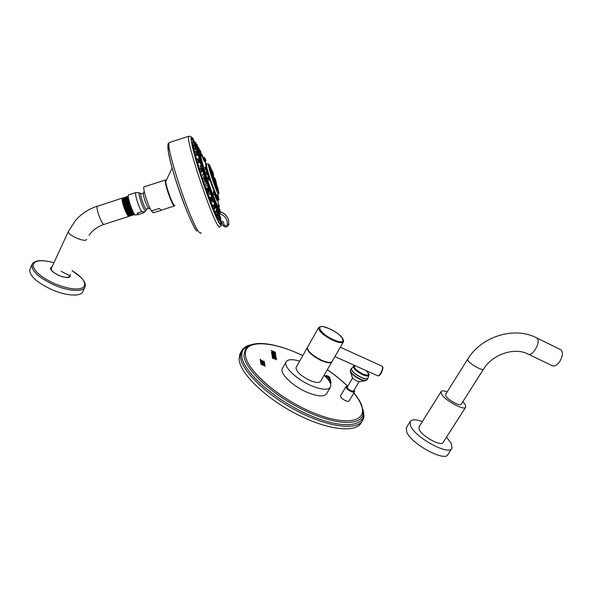 <?xml version="1.0" encoding="UTF-8"?>
<svg xmlns="http://www.w3.org/2000/svg" width="592" height="592" viewBox="0 0 592 592"><rect width="100%" height="100%" fill="white"/><g stroke="black" fill="none" stroke-linecap="round" stroke-linejoin="round"><path stroke-width="0.89" d="M527.583 353.816C514.64 347.23 492.662 354.053 483.597 369.06C483.087 371.347 470.226 364.339 467.998 360.558L467.628 359.263C481.133 336.656 514.145 325.94 536.781 337.943L537.077 338.224C541.325 342.302 531.801 357.879 527.583 353.816L551.796 365.516C554.164 366.848 556.828 365.508 559.78 361.483C562.763 356.288 563.17 352.403 561.001 349.828L535.819 337.47M559.988 349.332L561.001 349.828M483.597 369.06L461.242 404.225C460.502 406.837 447.796 399.948 445.82 395.856L445.554 394.42L467.702 359.152M441.077 391.675L418.958 427.024L419.203 429.452C421.837 436.326 441.684 447.049 443.171 442.409L465.726 407.074C464.587 411.196 444.496 400.288 441.477 393.887L441.077 391.675C441.743 390.565 443.785 390.602 447.212 391.786M462.833 401.709L465.216 404.639L465.726 407.074M451.97 448.188L448.026 454.33C445.399 462.559 410.789 443.793 406.652 431.864L406.327 427.75L410.145 421.608L410.515 425.655C414.763 437.444 449.446 456.262 451.97 448.188L451.319 443.46L446.509 437.177M410.145 421.608C411.647 419.232 415.725 419.217 422.377 421.556M263.721 362.445L261.042 361.349L260.495 361.853L263.914 363.865L264.861 363.747L264.099 362.681L260.502 361.468M264.099 362.681L263.684 362.511M330.077 382.691L331.143 382.928L331.202 382.38L330.025 381.418L330.787 382.484L329.959 382.447M328.923 380.678L330.632 381.204L330.565 380.478L327.531 378.821M327.154 378.377L330.447 379.827L330.062 378.525L329.552 378.303L329.87 379.383L326.88 378.073M325.726 375.617L325.97 376.475L329.973 378.236L328.989 376.645L325.726 375.617M276.545 359.344L273.09 357.531L276.383 358.389L272.128 356.229L275.428 358.116L272.313 357.339L275.591 359.07L272.446 358.138L276.605 359.67L273.09 357.531M271.92 354.963L276.272 357.753L275.132 356.887L274.999 356.095L275.998 356.169L271.92 354.963M274.037 354.8L273.926 354.134L275.68 354.364L272.505 353.002L271.669 352.928L271.765 354.016L275.939 355.859L274.007 354.86L273.926 354.134M272.091 350.989L275.347 352.425L271.173 350.368L275.028 352.928L271.476 352.225L275.628 354.053L272.32 352.381L275.495 353.276L272.091 350.989L275.435 352.965M265.164 365.93L263.114 365.042L262.974 363.984L264.987 364.65L260.613 362.748L262.411 363.74L262.559 364.798L260.813 364.25L265.201 366.159L263.085 365.101L262.974 363.984M260.154 359.255L260.339 360.661L260.806 360.861L260.724 360.269L264.602 361.964L260.695 360.047L260.154 359.255M286.032 362.015C283.309 366.744 296.718 379.546 311.2 385.644C321.833 389.958 328.279 390.409 330.528 386.983L326.695 393.539C324.401 397.04 317.941 396.655 307.315 392.385C292.848 386.339 279.528 373.463 282.31 368.631L286.032 362.015C287.631 359.226 292.159 358.93 299.626 361.142M345.987 386.583L340.526 395.833C340.504 397.328 342.183 398.941 345.58 400.666C347.526 401.465 348.725 401.539 349.154 400.895L354.571 391.778C354.149 392.4 352.958 392.311 351.004 391.504C347.6 389.765 345.906 388.174 345.906 386.709L347.637 386.243M239.819 354.157L239.094 359.263C239.738 373.019 265.275 398.135 296.829 414.237C328.36 430.458 356.739 433.166 361.379 422.37L362.837 419.95C358.241 430.673 329.892 427.875 298.338 411.625C266.763 395.493 241.159 370.429 240.463 356.754L241.173 351.678L239.819 354.157L240.67 352.595M330.462 381.64L330.047 381.507M330.847 381.936L330.425 381.699M329.167 379.516L327.85 379.013M329.603 379.738L329.13 379.576M329.966 379.96L329.566 379.798M330.351 380.256L329.929 380.02M327.761 379.102L330.062 380.293L330.062 380.967L328.812 380.515M330.232 380.871L328.738 380.404M329.87 379.383L326.991 378.192M330.062 378.525L329.574 378.384M330.388 379.798L330.025 378.584M326.917 375.639L326.473 375.55M328.19 376.201L326.888 375.698M328.627 376.423L328.16 376.26M328.989 376.645L328.59 376.482M329.367 376.941L328.952 376.704M329.914 378.214L329.685 377.43M326.199 375.898L328.604 376.601L329.404 377.8L326.421 376.482L326.236 375.839L326.384 376.542L329.404 377.8M275.591 359.07L272.416 357.975M275.428 358.116L272.276 357.094M276.383 358.389L272.142 356.31M275.998 356.169L271.935 355.037M274.999 356.095L275.132 356.887M276.227 357.516L275.102 356.946M274.769 356.687L272.268 355.333L274.651 355.977L274.769 356.687L272.305 355.274M275.902 355.622L274.007 354.86M272.246 352.928L271.876 352.943M272.86 353.158L272.475 353.061M273.504 353.587L273.097 353.372M275.68 354.364L273.674 353.883M273.474 354.623L272.142 354.038L272.12 353.158L273.275 353.668L273.474 354.623M273.504 354.564L272.172 353.979L272.054 353.239M272.32 352.381L275.591 353.824M275.028 352.928L271.432 351.951M275.302 352.196L271.18 350.449M262.559 364.798L260.798 364.11M264.987 364.65L260.628 362.829M264.779 363.902L264.062 362.748M264.298 363.51L261.997 362.933L261.131 362.348L261.257 361.653L264.143 363.022L264.232 363.614L263.425 363.481L261.013 361.793M260.621 359.462L260.169 359.337M260.695 360.047L260.584 359.522M264.572 361.742L260.665 360.114M260.724 360.269L260.761 360.846M330.528 386.983C331.52 384.127 329.381 380.219 324.105 375.254M307.233 347.741C307.255 351.522 311.969 355.807 321.36 360.58C327.258 363.044 330.802 363.399 331.994 361.631L320.649 381.218C319.384 383.12 315.802 382.869 309.919 380.471C300.581 375.765 295.963 371.413 296.067 367.425L307.426 347.415M332.193 361.275C331.002 363.037 327.465 362.681 321.567 360.21C312.176 355.444 307.47 351.167 307.44 347.386L318.585 327.731C318.74 331.313 323.543 335.516 332.985 340.356C338.89 342.894 342.398 343.353 343.515 341.725L332.193 361.275M352.58 377.866L347.119 387.597C349.302 390.254 351.463 391.364 353.609 390.935L359.055 381.744M366.885 379.983L366.152 380.523C364.983 381.026 362.94 380.656 360.032 379.398C354.578 376.697 351.337 373.989 350.294 371.265L352.114 376.956C352.647 378.362 354.297 379.746 357.065 381.107L360.188 381.677L364.983 380.752M204.765 177.149L204.099 177.356L202.864 175.565L202.856 174.063M194.28 145.854L192.837 143.331M218.914 213.86L219.092 215.347M197.01 148.696L198.076 151.922L197.624 152.063L195.974 149.517M197.965 159.019L199.008 158.234L200.163 161.557L199.319 161.616M210.597 194.132L209.76 194.398L209.02 193.451L208.658 191.416M214.178 205.276L214.356 204.418M218.307 211.181L219.232 213.682L218.152 214.03L217.723 211.707M196.884 152.706L197.602 152.477L198.749 155.777L198.268 155.933L197.306 154.86M201.102 165.516L202.227 168.853L201.472 169.068M200.747 168.165L200.2 165.804M207.637 185.784L206.889 186.029L205.89 184.667L205.824 182.684M213.431 201.554L212.513 201.85L211.884 200.932M216.457 210.952L216.391 208.562M219.528 213.394L218.529 210.515L219.891 213.549L218.781 213.83M194.435 145.81L195.745 149.672L195.271 149.828L193.606 147.734M196.907 155.282L196.411 155.444L195.16 154.172M197.639 158.989L198.964 162.904L197.447 162.43M200.34 168.098L201.665 172.02L200.355 171.991M204.817 181.944L203.678 182.173M205.898 188.633L206.201 188.226M208.236 191.882L207.178 192.222M209.39 198.268L209.723 197.425M212.661 206.675L212.935 205.224M215.481 213.335L215.621 211.085M217.693 217.937L217.604 214.637M219.121 219.713L218.855 218.389M218.574 210.463L218.411 209.265M196.633 148.74L195.989 147.297M197.706 147.134L198.912 151.441M193.421 142.457L194.709 142.043L193.429 139.779C192.393 138.128 191.749 137.692 191.505 138.491C188.811 141.902 213.061 215.155 219.306 222.622C220.143 223.828 220.668 224.094 220.875 223.428L220.971 222.111M196.522 147.119L194.531 142.709M219.921 219.454L220.098 220.009L219.536 219.58L219.306 220.535M219.802 221.016L220.098 220.009L220.498 220.113L220.668 222.303L221.112 222.059L220.949 219.965L220.15 219.41L219.773 220.994M219.425 213.697C224.856 215.444 227.506 219.047 227.365 224.516C226.64 226.129 225.604 226.336 224.272 225.123L223.088 221.423L221.112 222.059M220.949 219.965L220.49 220.276C220.372 225.182 213.216 209.797 205.217 186.695C197.195 163.629 191.334 141.34 192.955 140.593L194.561 142.095L191.638 138.609L191.423 139.068M193.976 141.251C192.822 139.201 192.045 138.321 191.638 138.609M219.765 223.228L220.572 223.103L220.668 222.303M219.884 221.06L219.743 219.95M165.701 181.596L165.686 181.663C165.027 184.127 171.118 202.005 173.397 204.314M166.16 180.427L165.286 180.035C163.917 181.33 171.088 202.893 173.789 205.616L174.573 205.905L174.699 205.084M159.396 208.414L161.157 210.308L153.276 212.839L151.441 210.967L159.396 208.414M144.211 186.732L143.974 186.887C142.517 188.093 147.889 205.424 151.441 210.967M141.666 211.647L144.174 211.766L143.094 213.039L138.646 214.467L137.189 213.09L141.666 211.647C138.78 207.392 134.502 193.614 135.76 192.622L135.982 192.489M128.827 194.849L128.457 194.968C126.903 196.144 132.586 213.039 135.213 215.074L138.269 214.526M137.189 213.09L137.64 214.289L138.646 214.467M134.421 214.097C132.66 212.136 130.854 208.443 128.997 203.026L127.65 196.67L128.997 203.026M131.631 208.495C129.174 202.605 128.013 198.572 128.146 196.381L127.657 196.662M134.103 213.779C132.453 212.225 130.684 208.739 128.804 203.308L128.397 203.433C127.31 200 126.917 197.935 127.221 197.225L126.799 196.618L127.465 197.143M134.288 213.971C132.763 213.712 130.802 210.197 128.397 203.433L127.857 203.389C126.799 200.044 126.362 197.876 126.547 196.899L126.806 196.611M134.443 214.134L134.214 214.667C132.63 214.637 130.514 210.878 127.857 203.389M130.662 215.814L129.974 215.984C128.908 215.444 127.532 213.253 125.837 209.405L125.593 209.361C123.758 204.529 122.884 201.036 122.988 198.875L122.995 198.808M132.852 214.689L132.63 215.177C131.128 217.597 123.972 199.756 124.956 197.41L124.357 197.743C123.713 200.229 129.463 215.185 131.624 215.458L132.245 215.303M126.385 196.796L126.007 197.203C125.363 199.659 131.128 214.696 133.267 214.933L133.836 214.792M132.475 214.319C130.262 213.164 125.334 200.007 125.896 197.861L126.007 197.21M130.847 214.866C128.59 213.623 123.691 200.525 124.261 198.35L124.357 197.743M129.382 208.872L129.678 210.093M130.203 213.002L130.27 214.311M129.219 215.407C128.205 214.585 126.999 212.572 125.593 209.361L125.186 209.494C123.047 203.774 122.241 200.118 122.751 198.527L122.751 198.527M125.837 209.405C123.891 204.284 122.973 200.592 123.077 198.313L123.499 197.684M123.802 197.787L124.172 198.105M132.689 214.541C131.017 216.317 124.283 198.927 125.585 197.698L125.223 197.121L125.852 197.61M131.084 215.103C129.374 216.842 122.618 199.415 123.95 198.179L123.439 197.743C121.967 199.134 129.433 218.189 131.047 215.688L131.261 215.251M129.204 215.725C128.42 216.124 127.08 214.052 125.186 209.494C127.117 213.823 128.553 215.88 129.493 215.673M124.239 198.083L123.632 197.639M122.988 198.875L123.077 198.313L122.167 198.305C121.834 200.303 122.729 204.114 124.845 209.723C126.851 214.548 128.272 216.746 129.1 216.317L129.293 215.732M51.282 268.553L51.326 270.1M68.043 277.374L69.271 276.479M51.556 267.932L51.001 269.478C51.238 269.856 51.356 271.647 58.882 275.398C67.096 279.047 70.951 276.412 69.53 276.553L69.242 276.967M29.792 269.456C29.282 275.731 36.704 282.495 52.059 289.74C66.77 296.185 81.452 296.77 82.887 291.449L85.041 286.928C83.635 292.189 68.968 291.516 54.249 285.041C38.872 277.766 31.42 271.018 31.901 264.809L29.792 269.456M61.094 271.284L69.308 275.465M224.272 225.123L222.873 225.456L221.586 221.904M228.86 224.131L228.556 220.098C227.269 215.873 224.435 213.098 220.046 211.758M220.098 211.906C224.464 213.238 227.284 216.006 228.564 220.209L228.875 224.279L227.365 224.516M218.737 206.364C218.885 214.57 199.6 159.699 200.385 153.942L200.577 153.38L201.036 153.646M200.762 153.646L201.102 158.375C203.959 172.25 217.612 209.76 218.522 206.519M203.152 157.59L200.873 153.698M203.308 157.553C202.05 154.83 201.221 153.513 200.829 153.602L201.258 158.323C204.24 172.731 218.426 211.403 218.759 206.297L217.812 200.436L216.073 195.227M205.964 163.821L205.18 161.557M202.827 158.086L204.425 161.527M202.989 157.546L203.078 158.057M216.85 195.308L217.227 196.988L216.85 195.308M217.923 199.349L217.109 195.057M217.19 196.951L217.286 197.669L217.16 196.973L217.523 197.166M215.185 195.227L214.193 194.479L213.705 191.771C213.142 191.253 213.231 192.237 213.964 194.724L214.541 195.02M205.024 167.085L204.817 167.81C205.705 170.17 206.223 170.984 206.371 170.244M208.621 176.616L209.731 179.901L208.377 178.347L208.147 176.793C207.659 176.283 207.629 176.83 208.081 178.414C208.769 180.205 209.168 180.738 209.294 180.02M216.095 198.357L217.042 200.762M214.837 194.916L215.851 198.342M207.785 174.958L207.711 174.929C207.592 175.683 207.126 175.003 206.319 172.894L206.985 171.562L208.118 174.847L208.473 174.307L207.644 171.806M206.504 171.717L206.482 171.754C206.038 171.273 205.979 171.658 206.319 172.894M208.717 164.147L208.31 163.999L208.687 166.655C210.463 174.892 218.433 196.781 218.574 193.91C218.677 192.348 219.203 196.137 218.307 190.631L218.307 190.617C221.238 202.627 211.477 177.593 209.117 166.907C208.451 163.88 208.658 163.422 209.738 165.531L211.588 171.058L209.849 165.605M211.573 169.808L211.255 169.001L211.47 169.741M214.304 177.644L216.324 183.157L215.821 180.782C216.613 183.609 216.413 183.357 215.222 180.027C214.43 177.2 214.63 177.452 215.821 180.782L214.548 177.778M216.25 183.305L216.731 184.859L216.258 183.305M217.116 190.631L216.798 189.551L217.116 190.631M213.756 181.936L214.075 182.713L213.756 181.936M210.375 171.369L210.826 172.605L210.375 171.369M209.02 165.346L209.472 166.692L209.02 165.346M213.52 175.469L211.699 170.903M211.64 173.005L211.958 174.477M213.66 179.975L214.496 182.292M215.88 185.155L215.577 184.267M211.758 172.701L211.951 172.805C213.727 176.638 215.088 180.604 216.028 184.697L216.028 184.697M216.753 185.326L218.263 189.24L216.753 185.326M218.13 188.885L216.827 185.303L218.13 188.885M218.226 191.26L216.901 187.264L218.226 191.26M216.805 186.835L218.367 191.697L216.805 186.835M215.954 186.288L214.977 183.054L215.954 186.288M214.43 182.255L216.339 188.374L214.341 182.21L215.333 183.601C216.554 187.139 216.776 188.123 216.013 186.554C214.792 183.002 214.563 182.018 215.333 183.601L216.494 187.886L214.681 182.395M212.609 176.764L213.564 179.11L212.609 176.764M213.69 179.916L211.522 174.203L213.179 177.482C213.986 180.375 213.779 180.116 212.55 176.69C211.744 173.796 211.958 174.063 213.179 177.482L213.69 179.916L211.869 174.396M210.212 168.431L211.551 172.117L210.212 168.431M211.677 172.916L209.857 167.41M210.197 166.278L211.522 170.274L210.197 166.278M212.506 171.414L213.46 174.559L212.506 171.414M213.105 173.996C211.899 170.496 211.684 169.549 212.447 171.155C213.645 174.64 213.867 175.587 213.105 173.996M215.769 180.715L214.844 178.429L215.769 180.715M217.168 196.988L217.545 197.158M217.664 197.003L218.722 200.163L218.041 199.926M219.077 199.356L218.233 197.217L219.077 199.371M218.951 199.016L218.5 197.75L218.951 199.016M215.281 193.732L214.94 192.326L215.281 193.732M215.214 193.48L214.874 192.356L215.214 193.48M206.519 170.259L205.076 167.077L205.602 166.907L206.519 170.259M206.467 167.788L207 168.949L206.467 167.788M206.564 167.995L206.971 169.053L206.564 167.995M208.865 176.66L209.894 179.761L208.821 176.638L208.258 176.734M209.62 178.007C209.242 176.675 209.316 176.727 209.842 178.155C210.219 179.487 210.145 179.435 209.62 178.007M209.664 178.029L209.968 178.762L209.664 178.029M217.634 200.57L216.961 200.666L216.406 198.261M217.967 199.763L217.368 197.787L217.967 199.763M217.856 199.408L217.434 198.105L217.856 199.408M216.502 198.231L215.74 198.142L215.288 195.034M216.687 196.981L216.302 195.752L216.687 196.981M208.088 174.855L206.638 172.879M207.925 172.679L208.31 173.36L207.925 172.679M207.992 172.805L208.354 173.708L207.992 172.805M218.544 196.736L217.738 194.731L218.552 196.744M218.433 196.44L218.004 195.264L218.433 196.44M205.372 161.335L205.017 160.698M205.239 158.545L205.861 160.787L205.232 158.53M205.35 158.915L205.787 160.232L205.35 158.915M204.588 161.15L203.049 158.094M204.344 158.293L205.076 160.373L204.344 158.293M204.477 158.671L204.943 160.01L204.477 158.671M203.345 157.968L203.241 157.583M204.573 157.768L205.283 159.892L204.573 157.768M204.706 158.153L205.165 159.507L204.706 158.153M219.736 209.198L220.002 209.945L219.736 209.198M202.59 156.059L202.967 156.821M202.738 156.34L202.523 155.644L202.738 156.34M198.779 147.933L199.4 149.865L198.779 147.933M199.215 149.295L198.949 148.496L199.23 149.295M197.906 147.386L198.586 149.369L197.906 147.386M198.387 148.792L198.113 147.985L198.379 148.792M218.67 204.366L219.358 206.201L218.788 205.343M218.944 205.135L219.195 205.824L218.944 205.135M200.34 150.649L200.866 152.403L200.34 150.649M200.71 151.885L200.466 151.138L200.71 151.885M196.418 144.996L195.582 142.472L196.418 144.996M196.137 144.145L195.871 143.345L196.137 144.145M197.765 146.809L197.032 144.441L197.765 146.809M197.521 146.009L197.269 145.24L197.521 146.009M199.615 150.109L199.363 149.443L199.571 150.109M219.055 207.592L219.055 207.163M219.958 211.218L220.157 211.751L219.958 211.218M220.069 211.729L220.046 211.721C224.427 213.061 227.269 215.851 228.556 220.098L228.875 224.279C227.491 227.424 225.5 227.839 222.903 225.508M194.968 143.101L195.856 145.61L194.968 143.101M195.279 143.974L195.56 144.766L195.279 143.974M197.802 149.125L198.49 151.027L197.802 149.125M199.948 159.033L200.518 160.343L199.948 159.033M200.355 159.958L200.096 159.278L200.355 159.958M210.759 192.637L210.663 191.882L210.759 192.637M210.693 192.104L210.848 192.674L210.693 192.104M216.243 206.482L215.814 204.891L216.243 206.482M215.939 205.357L216.169 206.09L215.939 205.357M219.654 212.854L219.033 210.915L219.654 212.854M219.218 211.485L219.469 212.276L219.21 211.485M198.49 153.084L199.149 154.756L198.49 153.084M198.956 154.268L198.683 153.52L198.956 154.268M202.079 166.552L202.523 167.41L202.079 166.552M202.39 167.159L202.161 166.574L202.39 167.159M207.696 184.023C207.281 182.654 207.318 182.573 207.792 183.794C208.206 185.163 208.177 185.244 207.696 184.023M207.762 183.86L207.888 184.319L207.762 183.86M213.675 200.311L213.401 199.09L213.675 200.311M213.483 199.445L213.675 200.096L213.483 199.445M218.278 210.745L217.73 208.917L218.278 210.745M217.893 209.45L218.137 210.219L217.893 209.45M220.298 212.728L219.647 210.811L220.298 212.728M219.839 211.374L220.106 212.151L219.839 211.374M195.863 147.911L195.582 147.142L195.863 147.911M197.314 154.09L196.218 151.545L197.321 154.098M197.047 153.432L196.781 152.721L197.047 153.432M199.267 161.446L198.609 160.032L199.267 161.446M199.045 160.972L198.801 160.336L199.045 160.972M201.879 170.237C202.22 171.584 202.064 171.332 201.406 169.467C201.065 168.121 201.228 168.38 201.879 170.237L200.947 168.269L201.879 170.244M201.717 169.978L201.502 169.453L201.717 169.978M204.95 179.805C205.431 181.455 205.35 181.433 204.706 179.739C204.233 178.088 204.314 178.103 204.95 179.805L205.261 181.433L204.136 178.185L204.958 179.805M204.869 179.783L204.691 179.361L204.869 179.783M208.258 189.403C208.828 191.231 208.828 191.445 208.251 190.039C207.681 188.212 207.681 187.997 208.258 189.403L208.68 191.371L207.563 188.145L208.258 189.403M208.258 189.618L208.391 190.121L208.258 189.618M211.529 198.305L211.766 199.593L211.529 198.305M211.61 198.742L211.788 199.341L211.61 198.742M214.533 205.853L214.985 207.674L214.533 205.853M214.689 206.467L214.896 207.156L214.689 206.467M217.049 211.522L217.678 213.727L217.049 211.522M217.264 212.269L217.493 213.009L217.264 212.269M218.914 214.963L219.669 217.39L218.914 214.963M219.166 215.784L219.417 216.554L219.166 215.784M220.017 215.999L220.838 218.47L220.017 215.999M220.291 216.835L220.557 217.612L220.291 216.835M204.728 175.099C204.41 173.922 204.499 174.026 205.01 175.424C205.328 176.608 205.239 176.497 204.728 175.099M204.928 175.328L204.728 174.847L204.928 175.328M302.749 355.644C272.498 340.829 243.66 339.083 245.451 355.052C246.161 369.704 278.196 398.039 311.94 412.239C345.691 426.64 367.713 421.97 361.431 405.579C360.054 401.724 357.516 397.55 353.816 393.044M347.563 386.236C341.799 380.567 335.042 375.084 327.272 369.778M249.306 345.595L245.636 348.459L243.874 355.296C244.644 368.934 271.365 394.287 302.986 409.708C334.598 425.271 361.12 426.307 362.933 414.282L363 413.889M250.978 344.862C244.518 346.401 241.455 350.124 241.788 356.036C242.38 371.162 274.954 400.377 309.905 415.34C344.862 430.495 368.416 426.218 362.918 409.62M242.52 349.458L241.173 351.678C243.297 347.77 246.723 345.439 251.445 344.699M318.807 327.383L321.234 326.473C321.737 326.111 324.52 326.888 329.596 328.812C335.886 331.986 343.908 336.707 343.515 341.725M333.215 339.542C348.725 346.734 344.403 335.346 329.618 328.849C314.493 321.626 317.704 332.637 333.215 339.542M381.714 365.997L382.106 366.167C382.943 367.558 382.484 369.911 380.73 373.219C379.361 375.358 378.258 376.172 377.415 375.668L334.909 356.584M347.622 386.273C345.203 386.791 346.357 388.426 351.086 391.179C354.06 392.274 355.059 391.926 354.075 390.143L354.571 391.778M354.874 365.553L353.476 366.211C353.306 368.624 356.354 371.45 362.615 374.684C366.233 376.209 368.335 376.386 368.905 375.217L368.076 377.918C367.454 379.198 365.197 379.013 361.305 377.385C354.564 373.9 351.3 370.858 351.5 368.246L351.345 368.49C351.404 371.162 354.704 374.166 361.231 377.511C364.961 379.087 367.203 379.317 367.965 378.192L367.025 379.761C366.263 380.893 364.021 380.671 360.291 379.095C353.764 375.757 350.479 372.745 350.42 370.067L353.787 365.923M365.863 370.481C370.207 374.973 369.171 376.142 362.755 373.981C355.659 370.089 353.121 367.321 355.141 365.664M204.062 173.863L205.076 176.89L204.321 173.996M203.67 173.796L205.061 176.912M202.753 174.092L204.27 173.967L205.195 176.638M218.367 209.339L218.078 209.805M216.864 208.547L216.191 207.333M214.741 204.292L213.542 201.509M212.232 198.298L209.516 190.809M209.405 190.846L207.607 185.799M206.46 182.477L204.691 177.171M203.633 173.856L202.109 168.89M201.132 165.553L200.037 161.594M199.186 158.212L198.646 155.814M198.128 152.588L198.105 151.907M192.807 143.072L194.109 142.65L195.205 146.12M194.731 142.805L194.154 142.657M193.614 142.398L192.733 141.592M198.52 151.234L198.949 151.633M192.859 140.889L194.176 142.213M192.748 141.051L194.346 142.161M219.595 215.629L219.373 213.712M199.978 232.967L201.139 232.774C200.784 233.522 200.096 233.292 199.075 232.086C191.275 224.731 165.138 146.483 169.245 142.539L188.633 136.308C185.622 139.904 211.573 218.204 218.27 225.907C219.158 227.158 219.721 227.424 219.958 226.714C221.586 224.575 221.304 227.432 221.186 222.037C221.497 225.078 220.964 225.611 219.565 223.643C215.991 218.677 206.083 193.125 198.734 169.497C191.327 145.795 188.966 132.068 193.066 138.809L193.495 139.534M192.844 141.592L193.458 142.864M196.803 231.132C190.58 224.509 171.954 173.182 168.446 152.618L167.936 144.078L169.245 142.539L170.252 142.213M196.714 230.895C192.8 226.403 183.52 204.351 176.342 181.959C169.127 159.529 165.997 142.961 168.986 144.603M165.975 180.819L165.871 181.026C164.939 182.995 171.391 202.153 173.811 204.61M150.331 208.932L148.533 208.206C146.749 206.66 142.605 194.561 143.331 193.007L143.412 192.837M150.368 209.006L148.533 208.206M148.688 208.288L145.972 209.035C143.967 207.311 139.52 193.665 140.94 193.599C141.466 194.154 142.265 193.961 143.331 193.007L144.241 191.438M141.384 193.791L139.934 193.088M146.55 209.191L145.898 210.537L145.144 210.552C142.827 208.591 137.692 192.866 139.349 192.792L135.76 192.622L128.457 194.968M122.27 198.12L97.236 206.327C95.63 208.872 102.727 226.736 104.347 224.279L128.76 216.428M68.546 231.117L68.45 231.324C66.815 234.824 85.618 243.075 86.676 239.353M52.155 266.644C48.67 268.428 50.897 271.373 58.845 275.465C67.333 278.506 71.121 278.181 70.204 274.481M53.968 262.707L53.724 262.641C41.048 259.407 34.144 260.317 32.997 265.357C34.07 271.314 41.359 277.456 54.849 283.768C68.776 289.273 78.359 290.42 83.583 287.224C86.735 283.102 82.887 277.559 72.032 270.581L81.319 277.707L84.434 281.888C85.403 284.056 85.611 285.736 85.041 286.928M32.405 263.825L31.901 264.809C32.286 263.47 33.589 262.337 35.809 261.427C37.096 260.85 41.825 259.585 53.724 262.641L53.968 262.722M222.873 225.456L221.667 222.333M199.356 151.744L198.697 151.693L198.727 153.432M203.115 158.042L201.354 154.216M201.08 153.683C200.007 151.633 199.363 150.93 199.156 151.589L199.112 151.944C198.179 157.768 218.344 215.54 218.914 208.917M219.114 208.243L218.811 205.794M203.071 157.583L202.205 155.644M201.443 154.075L199.519 151.448L199.319 152.04C199.09 154.978 203.715 171.414 209.131 186.732C215.17 203.359 218.485 210.523 219.084 208.214L218.766 206.253M218.492 209.087L217.745 208.939M217.671 208.843L216.369 206.615M215.273 204.336L213.002 198.446M212.735 198.298L210.974 193.747M209.901 190.853L207.977 185.466M206.963 182.521L205.084 176.867M204.136 173.9L202.227 168.853M201.65 165.656L200.318 160.817M199.733 158.456L199.067 155.452M206.046 167.04L205.624 163.237L206.297 164.095M217.205 197.587L216.739 195.538L216.531 196.167M215.754 195.064L215.414 194.391M214.171 191.586L209.849 179.827M208.813 176.66L208.221 174.781M207.274 171.613L206.852 170.119M218.574 193.91L217.042 195.108C216.872 198.128 208.525 175.291 206.697 166.692L206.638 163.94M216.028 184.682L216.605 186.613M216.45 187.975L218.189 192.652L218.396 192.052L216.576 186.561M211.618 174.255L211.995 176.705L213.512 180.168M209.494 167.21L211.544 173.182M209.598 165.464L209.797 167.336M211.603 171.162L212.291 173.286M213.401 175.957L213.409 175.587M215.532 182.477L216.206 183.402L214.023 177.356M216.287 184.519L216.783 186.769M216.539 184.652L218.063 190.187M216.198 184.504L218.315 190.047M216.28 186.436L218.396 192.052M218.278 192.296L216.539 187.716M204.654 161.157L206.319 163.925L208.31 163.999C209.279 164.865 207.607 162.548 209.738 165.531L210.056 167.617M211.943 170.207L213.586 175.343L212.447 171.155L211.477 169.763M214.859 182.588L213.712 179.42M212.476 175.491L211.951 172.805M217.22 194.968L219.062 199.556M218.278 197.24L217.508 197.047M215.266 194.687L213.986 191.586L215.103 194.835L215.458 194.302L214.644 191.83M214.252 191.623L215.458 194.302M206.734 170.193L205.875 166.951M205.972 167.64L205.824 166.929L206.216 167.129L207.096 169.66L206.26 167.151M210.086 179.369L209.257 176.867M216.842 197.772L217.73 200.333L218.004 200.044M216.901 197.425L218.011 200.037L217.234 197.632M215.444 194.983L216.679 198.091M215.688 195.027L216.694 198.076M215.148 195.175L216.028 195.205L216.879 197.691M208.473 174.307L207.207 171.576L208.28 174.699M218.174 197.18L217.397 194.835M204.839 161.046L205.202 161.712M205.121 160.425L205.713 161.216L205.246 160.173M202.634 157.968L203.589 157.894L204.714 161.105M204.344 158.338L205.061 160.61L203.803 157.938L205.069 160.587M202.886 157.428L203.833 157.383L203.929 157.968M204.077 157.435L204.173 158.094M203.818 157.398L204.425 157.613L205.269 160.106L204.462 157.635M205.098 160.462L205.283 160.077M218.892 208.998L220.157 213.312M220.046 210.989L219.084 208.362M201.894 154.704L202.967 156.828M198.313 147.541L199.408 150.242M198.549 147.66L199.371 150.22L198.771 147.904L197.972 147.475M197.062 146.942L197.55 148.792M197.447 146.994L198.446 149.976M198.586 149.687L197.846 147.267L195.959 147.304M218.877 206.223L219.203 206.682M199.423 150.198L199.778 151.508M200.917 152.847L200.029 150.287L200.851 152.98M200.074 150.309L200.377 152.196M199.83 150.183L199.445 150.131M194.738 142.036L194.909 142.983M195.123 142.102L196.3 145.551M196.418 145.299L195.375 142.228M196.44 145.277L197.04 146.979M196.537 144.011L197.41 146.979M197.728 147.149L196.781 144.137M197.351 148.696L198.35 151.611M196.189 148.881L197.558 148.799L198.475 151.374M198.35 151.678L197.602 148.821M199.43 158.293L200.34 160.787M199.008 158.234L199.637 158.397L200.57 161.061L199.689 158.419M209.916 190.868L210.626 194.124M208.784 191.046L210.116 190.972L211.033 193.628L210.167 191.001M214.859 204.262L215.947 207.518L215.162 207.77M215.244 204.314L216.339 207.045M214.289 204.44L215.451 204.418L216.346 207.03L215.495 204.447M219.232 213.682L219.647 213.216M219.654 213.201L218.818 210.663M198.024 152.529L198.993 155.289M197.602 152.477L198.224 152.632L199.149 155.289L198.268 152.662M201.495 165.582L202.508 168.609L201.754 165.708M202.634 168.357L201.702 165.686L200.103 165.834M205.72 182.713L206.519 182.462L207.94 185.548M206.941 182.514L207.947 185.533L207.2 182.639M208.073 185.281L207.148 182.617L206.519 182.462M212.358 198.261L213.12 200.91L213.727 201.317M212.75 198.32L213.734 201.302L212.95 198.424L211.714 198.468M217.819 211.536L218.196 211.403L216.82 208.421L217.819 211.536M216.842 208.414L216.332 208.576M218.315 211.159L217.434 208.576L218.196 211.403M220.276 213.076L219.462 210.574M219.218 210.449L218.5 210.493L218.322 209.331M194.835 145.876L195.745 149.672M196.137 149.029L196.026 149.428M195.086 146.009L193.295 146.172M195.589 151.389L196.944 155.274L195.959 151.411L194.539 151.722M198.039 159.056L198.964 162.904M199.371 162.4L198.239 159.159L199.245 162.652M198.298 159.189L196.559 159.337M201.006 168.306L200.984 169.416L202.072 171.517M203.53 178.022L205.121 181.707M203.937 178.088L205.261 181.433M204.196 178.222L202.508 178.347M206.963 187.982L207.6 190.417L208.539 191.645M207.37 188.049L208.68 191.371M207.622 188.182L206.068 188.263M210.367 197.217L211.174 200.126L211.936 200.858M210.767 197.284L212.069 200.592M211.026 197.417L209.598 197.462M213.49 205.047L214.77 208.88L213.83 205.084L212.831 205.261M215.17 208.391L214.082 205.209L215.17 208.391M216.11 210.93L217.375 214.718L216.443 210.967L215.54 211.115M216.946 211.529L217.212 212.225M217.234 212.284L217.686 213.749M217.775 214.237L216.694 211.092L217.775 214.237M218.048 214.496L219.225 218.204L219.558 218.026M218.441 214.563L219.684 217.782M219.691 217.767L218.626 214.659L219.691 217.767M218.685 214.696L217.545 214.659M219.728 217.671L220.416 219.299M219.558 215.614L220.823 218.796M219.188 215.584L219.824 215.762M220.298 216.916L220.513 217.545M249.21 345.647C246.968 346.801 245.784 347.741 245.636 348.459C253.213 339.297 277.441 343.456 302.778 355.585M327.309 369.719C335.079 375.025 341.865 380.515 347.667 386.199M353.89 392.918C357.768 397.58 360.469 401.961 361.971 406.075L363.022 413.741M362.8 408.968C364.258 414.415 364.265 418.07 362.837 419.95M340.319 347.238L382.106 366.167C383.379 366.862 383.061 369.23 381.167 373.271M377.807 375.839C379.043 375.913 380.16 375.054 381.159 373.278M350.294 371.265L350.42 370.067M365.974 370.533C368.483 372.923 369.452 374.484 368.905 375.217M192.726 141.939L193.347 142.901M195.538 146.431L196.048 147.267M192.726 141.199L192.97 144.33C194.102 151.204 198.261 165.989 203.589 181.899L214.903 212.032L219.602 220.846L220.18 220.675L219.506 220.757M192.74 141.547L193.628 142.391M220.661 222.54L220.498 220.12M220.875 223.428L220.157 223.621M188.633 136.308C191.49 136.878 189.011 134.732 193.066 138.809L193.429 139.779M165.686 181.663L172.131 167.995M165.286 180.035L143.974 186.887M174.24 206.009L161.098 210.241M143.967 212.602L145.802 210.737M126.103 196.892L126.621 196.722M122.596 198.009L123.062 198.424M51.171 268.79L68.45 231.324L75.502 220.431C81.356 213.786 88.645 209.02 97.362 206.127M103.948 224.405C97.65 226.558 92.685 230.177 89.037 235.268M198.394 151.589L199.519 151.448L200.577 153.38M219.084 208.214L218.966 208.865M200.829 153.602L203.219 157.59M206.904 170.045L207.096 169.66M217.205 195.486L216.716 195.626M205.72 161.202L205.898 160.832M199.001 151.485L198.431 151.619M196.418 145.343L195.56 142.428L194.709 142.043M196.411 145.358L196.078 145.81M197.809 147.216L197.025 144.426L196.174 143.945M200.57 161.061L200.163 161.557M199.149 155.289L198.749 155.777M217.197 211.869L217.893 211.647M220.32 212.957L219.41 210.537M199.252 168.446L200.681 168.135M210.589 201.428L211.633 201.095M213.705 209.22L214.741 208.887M216.272 215.074L217.338 214.733M218.078 218.633L219.262 218.256"/></g></svg>
